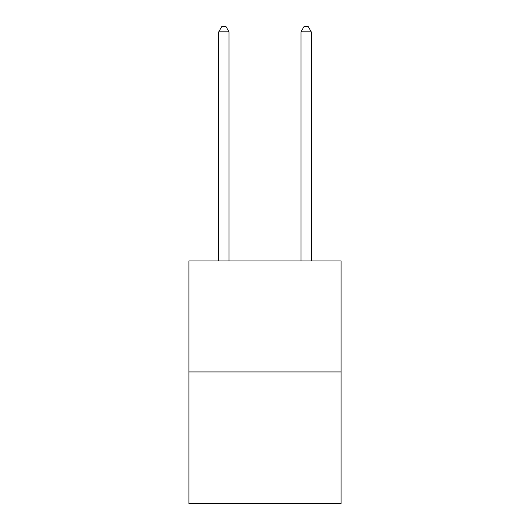 <?xml version="1.0" encoding="UTF-8"?>
<svg xmlns="http://www.w3.org/2000/svg" width="530" height="530" viewBox="0 0 530 530"><rect width="100%" height="100%" fill="white"/><g stroke="black" fill="none" stroke-linecap="round" stroke-linejoin="round"><path stroke-width="0.79" d="M341.062 371.934L341.062 260.932L188.938 260.932L188.938 503.5L341.062 503.5L341.062 371.934L188.938 371.934M229.026 260.932L229.026 31.846L218.744 31.846L218.744 260.932M218.744 31.846L221.831 26.5L225.939 26.5L229.026 31.846M311.256 260.932L311.256 31.846L300.974 31.846L300.974 260.932M300.974 31.846L304.061 26.5L308.168 26.5L311.256 31.846"/></g></svg>
